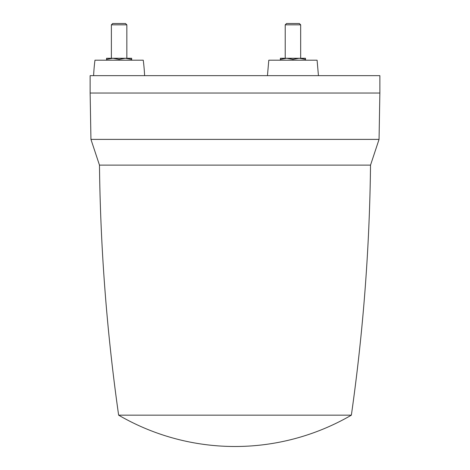 <?xml version="1.0" encoding="UTF-8"?>
<svg xmlns="http://www.w3.org/2000/svg" width="470" height="470" viewBox="0 0 470 470"><rect width="100%" height="100%" fill="white"/><g stroke="black" fill="none" stroke-linecap="round" stroke-linejoin="round"><path stroke-width="0.7" d="M280.39 58.268L280.39 59.39L286.671 58.268L292.945 59.39L299.226 58.268L305.5 59.39L305.5 58.268L280.39 58.268L280.39 59.39L286.665 58.268M379.866 75.652L90.134 75.652L90.134 93.037L379.866 93.037L379.866 75.652M93.612 75.652A193.152 193.152 0 0 1 94.963 60.201L143.256 60.201A193.152 193.152 0 0 1 144.607 75.652M268.799 60.201L267.448 75.652L268.799 60.201L317.091 60.201L318.443 75.652L317.091 60.201M354.644 165.129L99.475 165.129L370.524 165.129L379.055 139.39L90.945 139.39L90.134 93.037M119.11 60.201L119.11 59.39L125.384 58.268L131.665 59.39L131.665 60.201M106.555 60.201L106.555 59.39L112.829 58.268L119.11 59.39M131.665 59.39L131.665 58.268L106.555 58.268L106.555 59.39M111.384 24.834L112.718 23.5L125.502 23.5L126.835 24.834L111.384 24.834L111.384 58.268M280.39 59.39L280.39 60.201M292.945 60.201L292.945 59.39M305.5 60.201L305.5 59.39M300.671 24.834L285.22 24.834L286.553 23.5L299.337 23.5L300.671 24.834L300.671 58.268M285.22 24.834L285.22 58.268L285.22 24.834L286.553 23.5M90.945 139.39L99.475 165.129C100.445 248.894 106.831 332.237 118.634 415.169L351.366 415.169C363.169 332.237 369.555 248.894 370.524 165.129M126.835 24.834L126.835 58.268M379.055 139.39L379.866 93.037M118.634 415.169A231.78 231.78 0 0 0 351.366 415.169"/></g></svg>
